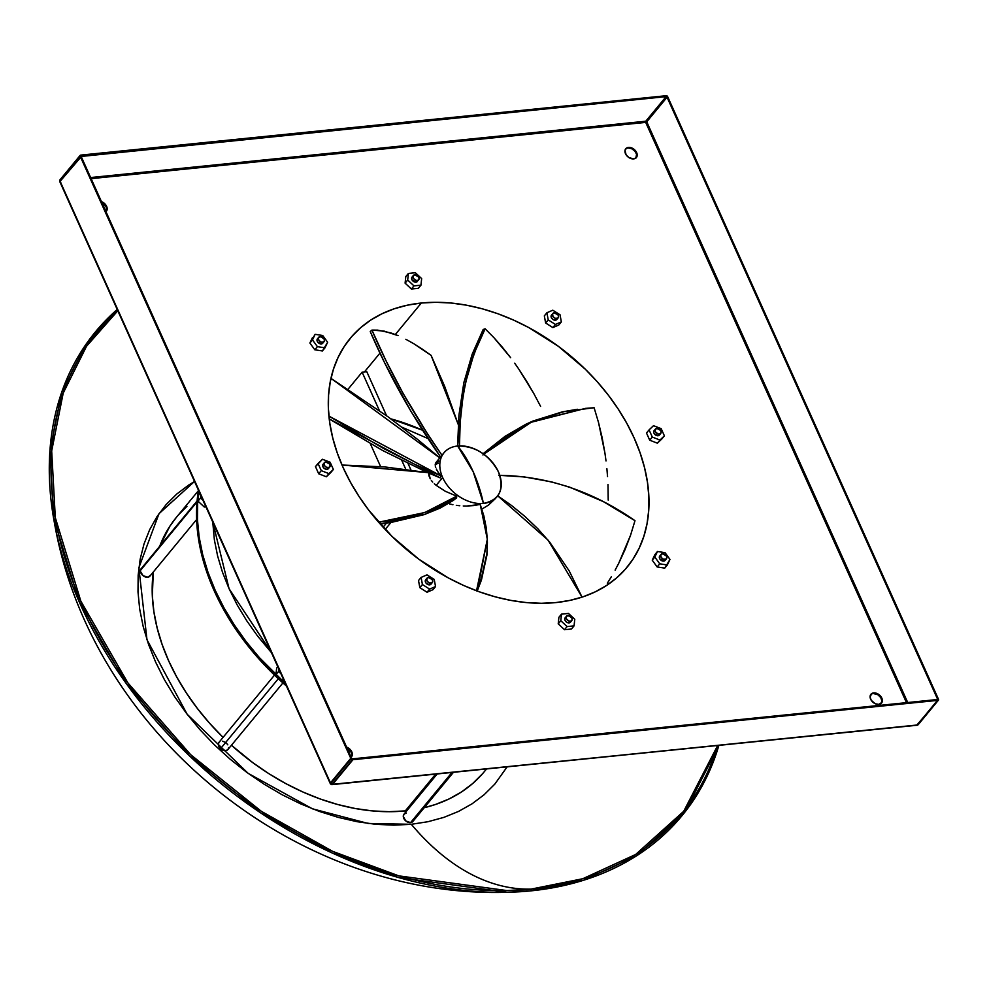 <?xml version="1.0" encoding="UTF-8"?>
<svg xmlns="http://www.w3.org/2000/svg" width="988" height="988" viewBox="0 0 988 988"><rect width="100%" height="100%" fill="white"/><g stroke="black" fill="none" stroke-linecap="round" stroke-linejoin="round"><path stroke-width="1.48" d="M422.419 349.196L431.114 355.396L458.234 424.457L444.625 386.246L431.114 355.396L413.972 343.812L422.419 349.196M405.846 339.279L413.972 343.812L405.846 339.279M552.317 314.567L551.502 315.098A3.446 2.433 39.5 0 0 551.86 318.457A3.446 2.433 39.5 0 0 555.417 320.198L556.763 318.568A3.446 2.433 -140.5 0 1 553.194 316.839A3.446 2.433 -140.5 0 1 552.823 313.505A3.446 2.433 -140.5 0 1 554.182 312.826L552.588 313.875L552.984 316.543L554.997 318.247L557.738 318.247L558.541 316.543L557.961 314.863L554.182 312.826A3.446 2.433 -140.5 0 1 557.751 314.567A3.446 2.433 -140.5 0 1 558.134 317.889A3.446 2.433 -140.5 0 1 556.763 318.568L555.417 320.198L556.75 319.556M655.427 429.051L654.081 430.669A3.446 2.433 39.5 0 0 654.464 434.004A3.446 2.433 39.5 0 0 658.033 435.733L659.379 434.115A3.446 2.433 -140.5 0 1 655.81 432.374A3.446 2.433 -140.5 0 1 655.427 429.051A3.446 2.433 -140.5 0 1 656.798 428.372L655.044 429.879L655.6 432.077L658.206 434.004L660.342 433.781L661.157 432.077L660.564 430.398L656.798 428.372A3.446 2.433 -140.5 0 1 660.355 430.101A3.446 2.433 -140.5 0 1 660.737 433.436A3.446 2.433 -140.5 0 1 659.379 434.115L658.033 435.733L659.774 434.226M661.083 554.416L659.737 556.046A3.446 2.433 39.5 0 0 660.12 559.369A3.446 2.433 39.5 0 0 663.689 561.11L665.035 559.48A3.446 2.433 -140.5 0 1 661.466 557.738A3.446 2.433 -140.5 0 1 661.083 554.416A3.446 2.433 -140.5 0 1 662.454 553.737L660.7 555.256L661.256 557.454L663.269 559.159L665.998 559.159L666.814 557.454L666.221 555.775L662.454 553.737A3.446 2.433 -140.5 0 1 666.011 555.478A3.446 2.433 -140.5 0 1 666.394 558.8A3.446 2.433 -140.5 0 1 665.035 559.48L663.689 561.11L665.282 560.072M565.976 617.253L565.161 617.784A3.446 2.433 39.5 0 0 565.506 621.143A3.446 2.433 39.5 0 0 569.076 622.885L570.422 621.254A3.446 2.433 -140.5 0 1 566.853 619.513A3.446 2.433 -140.5 0 1 566.47 616.191A3.446 2.433 -140.5 0 1 567.841 615.512L566.087 617.018L566.643 619.217L569.249 621.143L571.385 620.921L572.2 619.217L571.607 617.537L567.841 615.512A3.446 2.433 -140.5 0 1 571.397 617.253A3.446 2.433 -140.5 0 1 571.78 620.575A3.446 2.433 -140.5 0 1 570.422 621.254L569.076 622.885L570.409 622.242M427.014 578.165L425.667 579.795A3.446 2.433 39.5 0 0 426.05 583.118A3.446 2.433 39.5 0 0 429.619 584.859L430.966 583.229A3.446 2.433 -140.5 0 1 427.396 581.487A3.446 2.433 -140.5 0 1 427.014 578.165A3.446 2.433 -140.5 0 1 428.384 577.486L426.779 578.536L427.187 581.203L429.187 582.908L431.929 582.908L432.744 581.203L432.151 579.524L428.384 577.486A3.446 2.433 -140.5 0 1 431.941 579.227A3.446 2.433 -140.5 0 1 432.324 582.55A3.446 2.433 -140.5 0 1 430.966 583.229L429.619 584.859L430.953 584.217M323.459 463.903L323.088 464.224A3.446 2.433 39.5 0 0 323.434 467.583A3.446 2.433 39.5 0 0 327.003 469.325L328.349 467.695A3.446 2.433 -140.5 0 1 324.78 465.953A3.446 2.433 -140.5 0 1 324.397 462.631A3.446 2.433 -140.5 0 1 325.768 461.952L324.175 462.989L324.57 465.657L326.583 467.373L329.313 467.373L330.128 465.657L329.547 463.99L325.768 461.952A3.446 2.433 -140.5 0 1 329.337 463.693A3.446 2.433 -140.5 0 1 329.708 467.015A3.446 2.433 -140.5 0 1 328.349 467.695L327.003 469.325L328.745 467.806M318.741 337.254L317.407 338.884A3.446 2.433 39.5 0 0 317.778 342.206A3.446 2.433 39.5 0 0 321.347 343.948L322.693 342.317A3.446 2.433 -140.5 0 1 319.124 340.576A3.446 2.433 -140.5 0 1 318.741 337.254A3.446 2.433 -140.5 0 1 320.112 336.575L318.358 338.094L318.914 340.292L320.927 341.996L323.656 341.996L324.472 340.292L323.891 338.612L320.112 336.575A3.446 2.433 -140.5 0 1 323.669 338.316A3.446 2.433 -140.5 0 1 324.052 341.638A3.446 2.433 -140.5 0 1 322.693 342.317L321.347 343.948L322.94 342.91M411.304 824.301L368.092 823.449L312.443 808.814L248.136 773.345L187.14 714.238L146.977 639.73L138.851 567.779L158.994 513.686L194.513 481.465L188.844 484.947L176.728 494.062L166.095 504.633L157.043 516.551L149.657 529.704L144.013 543.956L140.173 559.171L138.159 575.214L137.999 591.911L139.691 609.127L143.223 626.676L148.546 644.398L155.635 662.121L164.403 679.67L174.765 696.873L186.633 713.583L199.885 729.613L214.396 744.841L230.019 759.08L246.617 772.233L264.018 784.139L282.049 794.71L300.562 803.837L319.359 811.42L338.254 817.385L357.076 821.695L375.65 824.301L393.78 825.165L411.304 824.301A321.335 186.473 -95.8 0 0 531.075 889.114L531.211 890.83A380.17 268.575 39.5 0 0 718.881 745.36L684.968 812.013L636.63 855.769L583.34 880.333L531.211 890.83L507.005 892.288L398.46 877.529L331.968 852.903L260.511 812.791L189.486 755.869L126.427 683.758L79.238 601.766L53.611 517.922L50.005 450.565L61.775 392.236L85.499 345.096L117.226 309.491A380.17 268.575 39.5 0 0 124.883 681.621A380.17 268.575 39.5 0 0 531.211 890.83L531.075 889.114A378.713 267.55 -140.5 0 0 717.659 745.495L683.721 811.272L635.667 854.459L582.797 878.727L531.075 889.114A321.335 186.473 84.2 0 1 411.304 824.301L428.051 821.695L443.859 817.385L458.568 811.407L472.054 803.812L484.169 794.698L494.803 784.126L507.153 766.849M531.075 889.114A378.713 267.55 -140.5 0 1 126.773 681.35A378.713 267.55 -140.5 0 1 117.807 310.775L86.536 346.257L63.207 393.101L51.685 450.936L55.303 517.638L80.843 601.149L127.847 682.844L190.659 754.671L261.412 811.37L332.598 851.335L398.843 875.874L506.968 890.571L531.075 889.114M437.215 773.937L403.981 814.198A5.743 4.051 39.5 0 0 404.623 819.731A5.743 4.051 39.5 0 0 410.563 822.634L451.998 772.443L410.563 822.634A5.743 4.051 39.5 0 0 412.836 821.497L453.467 772.295M274.491 675.113L219.04 742.272A5.743 4.051 39.5 0 0 220.509 748.719L278.307 678.731L220.509 748.719A5.743 4.051 39.5 0 0 227.882 749.571L282.914 682.943M197.106 500.953L141.074 568.804A5.743 4.051 39.5 0 0 140.407 570.471L197.02 501.904L140.407 570.471A5.743 4.051 39.5 0 0 143.939 576.3A5.743 4.051 39.5 0 0 149.929 576.103L196.637 519.527M413.355 275.491L412.008 277.122A3.446 2.433 39.5 0 0 412.391 280.444A3.446 2.433 39.5 0 0 415.96 282.185L417.307 280.555A3.446 2.433 -140.5 0 1 413.737 278.814A3.446 2.433 -140.5 0 1 413.355 275.491A3.446 2.433 -140.5 0 1 414.725 274.812L412.972 276.319L413.527 278.517L416.133 280.444L418.27 280.222L419.085 278.517L418.492 276.85L414.725 274.812A3.446 2.433 -140.5 0 1 418.282 276.554A3.446 2.433 -140.5 0 1 418.665 279.876A3.446 2.433 -140.5 0 1 417.307 280.555L416.479 282.074L418.665 279.876M285.273 683.4A215.755 152.424 -140.5 0 1 198.934 491.308L197.637 503.176L197.464 519.886L199.156 537.101L202.688 554.651L208.023 572.373L215.112 590.095L223.868 607.645L234.242 624.848L246.111 641.558L259.362 657.588L285.273 683.4M198.477 490.283A215.755 152.424 39.5 0 0 286.471 686.067L273.083 673.754L258.584 658.527L245.333 642.496L233.464 625.787L223.103 608.583L214.334 591.034L207.245 573.312L201.91 555.589L198.39 538.04L196.698 520.824L196.859 504.127L198.477 490.283M351.271 757.08A6.891 4.866 39.5 0 0 347.023 748.052M346.603 747.113A6.891 4.866 -140.5 0 1 351.518 756.808A6.891 4.866 -140.5 0 1 351.135 757.203M636.136 157.808A6.891 4.866 39.5 0 0 635 151.263A6.891 4.866 39.5 0 0 628.022 147.978L628.491 147.41A6.891 4.866 -140.5 0 1 635.617 150.892A6.891 4.866 -140.5 0 1 636.383 157.537A6.891 4.866 -140.5 0 1 633.654 158.895L636.321 157.611L637.149 155.869L636.037 151.473L630.826 147.632L626.553 148.064L624.996 150.435L626.108 154.832L628.948 157.611L633.654 158.895A6.891 4.866 -140.5 0 1 626.528 155.412A6.891 4.866 -140.5 0 1 625.762 148.768A6.891 4.866 -140.5 0 1 628.491 147.41L625.355 149.262M881.296 703.308A6.891 4.866 39.5 0 0 880.147 696.762A6.891 4.866 39.5 0 0 873.182 693.477L873.651 692.909A6.891 4.866 -140.5 0 1 880.777 696.392A6.891 4.866 -140.5 0 1 881.543 703.036A6.891 4.866 -140.5 0 1 878.814 704.395L882 702.32L882.37 700.331L881.197 696.985L877.183 693.564L874.788 692.909L871.712 693.564L870.082 696.985L871.255 700.331L875.269 703.74L878.814 704.395A6.891 4.866 -140.5 0 1 871.675 700.912A6.891 4.866 -140.5 0 1 870.922 694.268A6.891 4.866 -140.5 0 1 873.651 692.909L870.514 694.762M106.111 211.58A6.891 4.866 39.5 0 0 101.863 202.552M101.443 201.614A6.891 4.866 -140.5 0 1 106.358 211.309A6.891 4.866 -140.5 0 1 105.975 211.704M422.617 430.249A179.606 126.884 39.5 0 0 390.803 418.838L422.617 430.249M421.333 303.02A179.606 126.884 -140.5 0 1 607.262 393.767A179.606 126.884 -140.5 0 1 627.133 567.149A179.606 126.884 -140.5 0 1 555.948 602.569A179.606 126.884 -140.5 0 1 370.018 511.809A179.606 126.884 -140.5 0 1 350.147 338.439A179.606 126.884 -140.5 0 1 421.333 303.02L395.324 334.512L421.333 303.02L407.389 305.181L394.237 308.775L381.986 313.752L370.759 320.063L360.682 327.658L351.827 336.463L344.293 346.38L338.143 357.323L333.45 369.191L330.251 381.862L328.572 395.212L328.436 409.118L329.844 423.444L332.783 438.055L337.217 452.8L343.12 467.559L350.419 482.169L359.052 496.495L368.919 510.401L392.026 536.41L418.85 559.22L448.354 577.931L463.755 585.526L479.402 591.837L495.136 596.814L510.808 600.395L526.271 602.569L541.362 603.285L555.948 602.569L569.891 600.395L583.044 596.801L595.295 591.824L606.521 585.514L616.598 577.918L625.453 569.125L632.987 559.196L639.137 548.254L643.83 536.398L647.029 523.726L648.708 510.376L648.844 496.47L647.436 482.144L644.497 467.534L640.063 452.776L634.16 438.03L626.861 423.42L618.241 409.094L608.361 395.188L597.332 381.837L585.254 369.166L558.43 346.368L528.926 327.646L513.525 320.063L497.878 313.739L482.144 308.762L466.472 305.181L451.01 303.02L435.918 302.291L421.333 303.02M364.449 371.908L379.972 353.111L364.449 371.908A179.606 126.884 -140.5 0 1 366.783 371.698A179.606 126.884 39.5 0 0 364.449 371.908A179.606 126.884 39.5 0 0 362.127 372.167L379.392 410.588L362.127 372.167A179.606 126.884 -140.5 0 1 364.449 371.908M495.729 498.285L488.566 505.016L481.885 509.104L488.566 505.016L497.088 496.631A34.432 24.317 -140.5 0 1 483.441 503.423A34.432 24.317 -140.5 0 1 442.649 477.537L436.19 485.355L445.329 491.283L456.728 496.161L456.567 497.952L453.072 500.57L440.142 508.104L423.963 514.686L391.186 522.43L380.182 523.998L425.371 514.205L456.567 497.952L456.728 496.161L445.329 491.283L436.19 485.355L442.649 477.537A34.432 24.317 39.5 0 0 483.441 503.423C499.619 500.002 504.621 489.492 498.434 471.881A34.432 24.317 -140.5 0 1 497.088 496.631M473.635 505.584L480.217 504.411L466.744 506.041L473.635 505.584M463.249 505.98L466.744 506.041L463.249 505.98M456.308 505.325L459.766 505.745L456.308 505.325M449.626 503.942L452.924 504.72L449.626 503.942M473.129 471.585L483.441 503.423A106.161 61.602 -95.8 0 0 473.129 471.585A106.161 61.602 -95.8 0 0 457.642 445.996L473.129 471.585M498.434 471.881C488.949 454.616 475.351 445.983 457.642 445.996A34.432 24.317 39.5 0 0 442.649 477.537A34.432 24.317 -140.5 0 1 443.995 452.788A34.432 24.317 -140.5 0 1 457.642 445.996A34.432 24.317 -140.5 0 1 498.434 471.881M497.717 495.815L548.081 540.152L582.043 597.135L569.174 570.879L549.624 542.042L537.818 528.741L524.937 516.452L511.414 505.399L497.631 495.766M438.376 463.187L436.338 464.138M434.325 483.725L436.19 485.355L434.325 483.725M431.336 480.44L432.707 482.082L431.336 480.44M428.903 475.685L430.249 478.822L428.718 472.77L428.903 475.685M440.907 475.846L440.24 477.908L427.199 472.4L382.517 450.442L329.239 418.949L440.24 477.908L440.907 475.846L438.215 472.313L440.907 475.846L328.942 416.133L383.245 448.33L413.676 463.804L440.907 475.846M436.35 469.115L438.215 472.313L436.35 469.115M435.35 466.324L435.745 467.657L435.35 466.324M435.263 464.064L435.202 465.126L435.263 464.064M438.968 461.05L435.56 463.137M443.489 453.616L440.673 457.185L410.946 411.366L384.616 362.794L370.241 331.573L371.933 330.091L377.749 330.14L390.853 332.919L398.065 335.624L384.073 331.091L371.933 330.091L386.234 361.188L403.042 393.348L427.211 433.374L442.044 455.369L442.686 454.381M370.315 443.686L380.602 466.571L370.315 443.686M348.023 389.26L362.127 372.167L348.023 389.26M401.807 460.47L405.772 469.263L401.807 460.47M366.783 371.698L386.567 415.738L366.783 371.698M408.056 463.533L410.946 469.967L408.056 463.533M645.695 122.389L906.478 702.653L645.695 122.389L646.745 121.833L907.725 702.53L646.745 121.833L667.048 97.232L645.695 122.389L91.118 178.655L645.695 122.389L646.448 121.154L646.745 121.833L646.448 121.154L645.695 122.389L645.782 121.215L645.695 122.389M646.498 433.016L649.721 440.203L657.378 443.18L661.812 438.981L657.378 443.18L649.721 440.203L646.498 433.016L649.079 429.891L653.513 425.68L661.17 428.656L664.393 435.844L659.972 440.055L652.315 437.067L649.079 429.891L646.498 433.016M558.912 617.278L558.22 623.848L564.506 629.714L571.484 629.01L574.065 625.873L567.087 626.577L560.801 620.711L561.505 614.141L568.483 613.437L574.769 619.303L574.065 625.873L574.769 619.303L568.483 613.437L561.505 614.141L558.912 617.278L561.505 614.141L560.801 620.711L558.22 623.848L558.912 617.278M326.361 476.772L330.782 472.56L326.361 476.772L318.692 473.783L326.361 476.772L328.942 473.635L321.285 470.659L318.05 463.471L322.483 459.272L330.14 462.248L333.376 469.436L326.361 476.772M315.468 466.608L318.692 473.783L321.285 470.659L328.942 473.635L333.376 469.436L330.782 472.56L333.376 469.436L330.14 462.248L322.483 459.272L315.468 466.608L318.05 463.471L321.285 470.659L318.692 473.783L315.468 466.608M405.105 283.148L411.391 289.015L418.369 288.311L411.391 289.015L405.105 283.148L405.796 276.578L405.105 283.148L407.686 280.024L408.39 273.441L415.368 272.737L421.654 278.604L420.95 285.174L413.972 285.89L407.686 280.024L405.105 283.148M105.568 212.012L107.124 209.641L106.63 206.356L104.259 203.269L100.801 201.404M350.728 757.512L352.284 755.153L351.79 751.856L349.419 748.768L345.961 746.903M314.814 349.789L322.397 350.962L314.814 349.789L309.899 343.034L314.814 349.789L317.407 346.652L312.48 339.909L315.135 334.327L322.706 335.5L327.633 342.256L324.978 347.838L317.407 346.652L314.814 349.789M312.541 337.451L309.899 343.034L312.48 339.909L317.407 346.652L324.978 347.838L322.397 350.962L327.633 342.256L322.706 335.5L315.135 334.327L309.899 343.034L312.541 337.451M418.517 580.536L419.838 587.662L427.051 592.244L432.954 589.7L427.051 592.244L429.632 589.107L422.419 584.526L421.11 577.412L427.014 574.868L434.226 579.45L435.547 586.563L429.632 589.107L435.547 586.563L432.954 589.7L435.547 586.563L434.226 579.45L427.014 574.868L421.11 577.412L418.517 580.536L421.11 577.412L422.419 584.526L419.838 587.662L418.517 580.536M654.883 554.614L652.241 560.196L657.156 566.951L664.739 568.125L657.156 566.951L652.241 560.196L657.477 551.489L665.048 552.663L669.975 559.418L667.32 565L659.749 563.815L654.822 557.059L657.477 551.489L654.883 554.614M544.326 315.888L545.635 323.002L552.86 327.584L558.763 325.04L552.86 327.584L545.635 323.002L544.326 315.888L546.907 312.751L552.811 310.207L560.035 314.789L561.345 321.903L555.441 324.447L548.216 319.877L546.907 312.751L544.326 315.888M283.877 680.312L282.235 680.473L275.961 674.606L276.652 668.036L277.752 666.69L276.652 668.036L275.961 674.606L278.542 671.47L275.961 674.606L282.235 680.473L283.346 679.127L282.235 680.473L283.877 680.312M271.453 652.66L257.584 636.037L246.667 620.662L237.12 604.829L229.055 588.675L222.535 572.373L217.632 556.059L214.384 539.917L212.753 522.034L229.055 588.675L271.453 652.66M205.912 506.832L204.281 507.005L197.995 501.138L198.687 494.556L199.798 493.222L198.687 494.556L197.995 501.138L200.576 498.001L202.935 500.2L200.576 498.001L197.995 501.138L204.281 507.005L205.393 505.658L204.281 507.005L205.912 506.832M350.987 757.45L351.889 754.671L351.32 752.424L346.702 747.904M881.012 703.678L881.901 700.887L880.728 697.54L877.887 694.762L873.182 693.477A6.891 4.866 39.5 0 0 870.7 694.564M105.84 211.951L106.667 210.209L106.173 206.924L101.542 202.404M635.852 158.179L636.581 154.289L634.778 151.003L631.554 148.632L628.022 147.978A6.891 4.866 39.5 0 0 625.54 149.065M59.786 181.644L330.461 783.978L332.141 784.608L917.21 725.241L937.439 700.406L352.951 759.71L352.568 758.846L937.056 699.553L938.007 700.356L916.617 725.303L332.647 784.299L352.951 759.71L352.568 758.846L938.538 700.01L667.888 97.157L938.242 698.726L937.402 698.8L667.048 97.232L667.888 97.157L667.394 96.207L81.214 155.067L665.702 95.762L666.097 96.626L81.152 156.462L81.214 155.067L80.114 155.474L350.765 758.327L330.461 782.916L60.107 181.347L60.787 182.249L60.107 181.347L81.251 156.672L351.605 758.241L350.765 758.327L80.411 156.759L81.251 156.672L351.605 759.55L937.439 700.406L917.136 725.007L332.141 784.608L330.461 782.916L60.107 181.347L80.152 156.178L59.848 180.767L59.959 181.841M938.464 700.122A1.149 0.815 -140.5 0 1 938.007 700.356L917.704 724.945A1.149 0.815 39.5 0 0 918.161 724.723L938.464 700.122A1.149 0.815 -140.5 0 0 938.501 699.306L937.402 698.8L936.772 699.578L937.402 698.8L667.048 97.232L667.629 96.577A1.149 0.815 -140.5 0 0 666.27 95.713L666.097 96.626L81.596 155.931L80.645 155.128A1.149 0.815 -140.5 0 0 80.152 156.178L60.342 179.717A1.149 0.815 39.5 0 0 59.848 180.767L60.342 179.717M330.498 784.003L330.461 782.916L331.116 783.756L330.461 782.916L350.765 758.327L330.461 782.916L331.116 783.756L332.647 784.299L352.951 759.71L331.733 784.633M90.624 177.544L645.782 121.215L666.097 96.626L667.048 97.232L666.752 96.565L646.448 121.154L666.097 96.626L645.782 121.215L90.624 177.544M81.251 156.672L81.596 155.931L81.251 156.672M352.568 758.846L351.605 758.241L352.568 758.846M332.079 784.361L352.383 759.772A1.149 0.815 -140.5 0 1 351.024 758.908L330.721 783.496A1.149 0.815 39.5 0 0 332.079 784.361L330.708 783.509L332.079 784.361M937.402 698.8L937.056 699.553L937.402 698.8M917.111 725.254L918.161 724.723A1.149 0.815 39.5 0 0 918.297 724.229M918.198 723.895L917.691 724.957M412.861 276.554L411.638 277.949L412.181 280.147L415.96 282.185A3.446 2.433 39.5 0 0 417.319 281.506M405.796 276.578L408.39 273.441L407.686 280.024L413.972 285.89L411.391 289.015L413.972 285.89L420.95 285.174L418.369 288.311L420.95 285.174L421.654 278.604L415.368 272.737L408.39 273.441L405.796 276.578M200.836 495.544L200.576 498.001L200.836 495.544M278.801 669.012L278.542 671.47L280.888 673.668L278.542 671.47L278.801 669.012M413.466 820.114L412.774 821.571L410.563 822.634L405.735 820.905L403.289 816.459L404.043 814.137L406.253 813.062M150.411 575.251L147.953 577.202L143.124 575.745L140.407 571.36L140.963 568.94L142.223 567.952M226.413 743.124L227.796 744.829M228.586 747.62L228.142 749.213L226.203 750.608L221.386 749.435L218.41 745.137L218.78 742.643L219.929 741.543M222.584 741.185L225.536 742.408M318.247 338.316L317.024 339.724L317.568 341.922L321.347 343.948A3.446 2.433 39.5 0 0 322.706 343.268L324.052 341.638M324.397 462.631L322.829 464.619L322.928 466.731L324.657 468.683L327.003 469.325A3.446 2.433 39.5 0 0 328.362 468.645L329.708 467.015M425.704 579.758L425.334 581.71L426.248 583.352L429.619 584.859A3.446 2.433 39.5 0 0 430.978 584.18L432.324 582.55M419.838 587.662L422.419 584.526L429.632 589.107L427.051 592.244L419.838 587.662M566.47 616.191L564.901 618.179L565 620.291L566.729 622.242L569.076 622.885A3.446 2.433 39.5 0 0 570.434 622.205L571.78 620.575M558.22 623.848L560.801 620.711L567.087 626.577L564.506 629.714L558.22 623.848M564.506 629.714L567.087 626.577L574.065 625.873L571.484 629.01L564.506 629.714M660.589 555.478L659.366 556.886L659.91 559.072L663.689 561.11A3.446 2.433 39.5 0 0 665.048 560.431L666.394 558.8M669.975 559.418L665.048 552.663L657.477 551.489L652.241 560.196L654.822 557.059L659.749 563.815L657.156 566.951L659.749 563.815L667.32 565L664.739 568.125L669.975 559.418M654.476 430.323L653.673 432.028L654.254 433.707L658.033 435.733A3.446 2.433 39.5 0 0 659.391 435.053L660.737 433.436M661.17 428.656L653.513 425.68L649.079 429.891L652.315 437.067L649.721 440.203L652.315 437.067L659.972 440.055L657.378 443.18L661.812 438.981L664.393 435.844L661.17 428.656M552.823 313.505L551.242 315.505L551.341 317.617L553.07 319.556L555.417 320.198A3.446 2.433 39.5 0 0 556.787 319.519L558.134 317.889M552.811 310.207L546.907 312.751L548.216 319.877L545.635 323.002L548.216 319.877L555.441 324.447L552.86 327.584L555.441 324.447L561.345 321.903L558.763 325.04L561.345 321.903L560.035 314.789L552.811 310.207M424.889 470.881L421.061 471.486A45.905 32.431 -140.5 0 1 424 470.98M386.469 523.146L383.097 527.221L386.469 523.146M390.964 522.467L385.184 529.457L390.964 522.467M428.718 472.77L384.826 466.941L342.009 465.027L427.619 472.585M378.602 522.207L391.273 520.454L417.986 514.662L429.743 510.747L444.921 503.831L456.728 496.161L424.754 512.537L378.602 522.207M330.968 378.342L439.784 457.889L417.776 439.574L388.309 416.998L330.968 378.342M437.783 462.495L435.733 463.15M442.044 455.369C413.614 414.627 390.248 372.871 371.933 330.091L370.241 331.573C388.679 374.563 412.157 416.43 440.673 457.185L442.044 455.369M540.597 406.377L533.693 393.335L540.597 406.377M526.369 380.825L533.693 393.335L518.688 368.932L526.369 380.825M514.711 363.226L518.688 368.932L514.711 363.226M502.373 347.233L510.66 357.705L493.839 337.575L502.373 347.233M485.145 328.782L493.839 337.575L485.145 328.782L474.141 353.42L465.768 381.911L462.878 397.633L460.198 422.247L459.457 446.712C459.42 399.955 467.991 360.645 485.145 328.782L483.169 329.486L485.145 328.782M457.592 446.008L458.951 415.133L463.804 382.899L472.153 354.247L483.169 329.486L464.002 381.973L457.592 446.008M608.213 500.113L607.991 484.441L608.213 500.113M607.546 476.587L606.891 468.744L607.546 476.587M606.014 460.927L604.94 453.134L606.014 460.927M602.149 437.696L604.94 453.134L598.53 422.543L602.149 437.696M483.762 454.196L531.099 422.296L585.501 408.39L594.109 407.735L598.53 422.543L594.109 407.735L564.148 411.613L534.693 420.727L520.503 427.582L500.521 440.302L482.947 454.974M585.501 408.39L530.21 422.234L483.095 453.714L505.115 436.276L525.702 424.346L532.878 421.061L562.419 411.835L577.449 409.279M607.348 583.229L611.35 576.745L607.348 583.229M615.129 570.125L618.686 563.382L615.129 570.125M625.095 549.526L618.686 563.382L630.542 535.274L625.095 549.526M634.988 520.701L630.542 535.274L634.988 520.701L603.507 501.694L569.421 487.059L551.539 481.897L524.566 476.969L498.767 475.29C547.29 476.018 592.689 491.16 634.988 520.701M487.417 541.918L487.01 554.737L481.44 580.018L477.216 591.034L487.319 539.275L476.525 590.787M476.475 590.898L481.267 578.647L486.899 553.478L487.368 540.695L486.306 528.061L483.861 515.86L480.217 504.411L487.319 539.275M405.29 810.901L435.671 774.098L405.29 810.901A199.687 141.074 39.5 0 0 406.846 810.74L405.29 810.901A199.687 141.074 39.5 0 1 231.451 745.261L252.854 762.711L268.958 773.74L285.656 783.521L302.785 791.956L320.174 798.971L337.674 804.504L355.1 808.493L372.278 810.901L389.062 811.704L405.29 810.901M198.415 490.666L176.469 517.243A199.687 141.074 39.5 0 0 159.723 546.216L169.961 526.073L176.531 517.156M153.301 572.015A199.687 141.074 39.5 0 0 223.066 737.381L209.604 723.265L197.341 708.421L186.362 692.971L176.766 677.039L168.652 660.799L162.094 644.398L157.166 627.998L153.893 611.745L152.325 595.826L153.301 572.015M482.564 773.715L472.721 783.496L461.507 791.944L449.034 798.971L435.412 804.504L424.223 807.715A199.687 141.074 39.5 0 0 484.429 771.517L486.565 768.936M186.967 506.325L178.334 515.044M507.005 892.288C293.498 898.932 87.487 728.823 53.611 517.922M443.995 452.788L442.661 454.394M435.967 462.508L440.525 456.987M59.712 181.52L59.885 179.94L80.189 155.351M428.002 438.561L402.079 427.285"/></g></svg>
